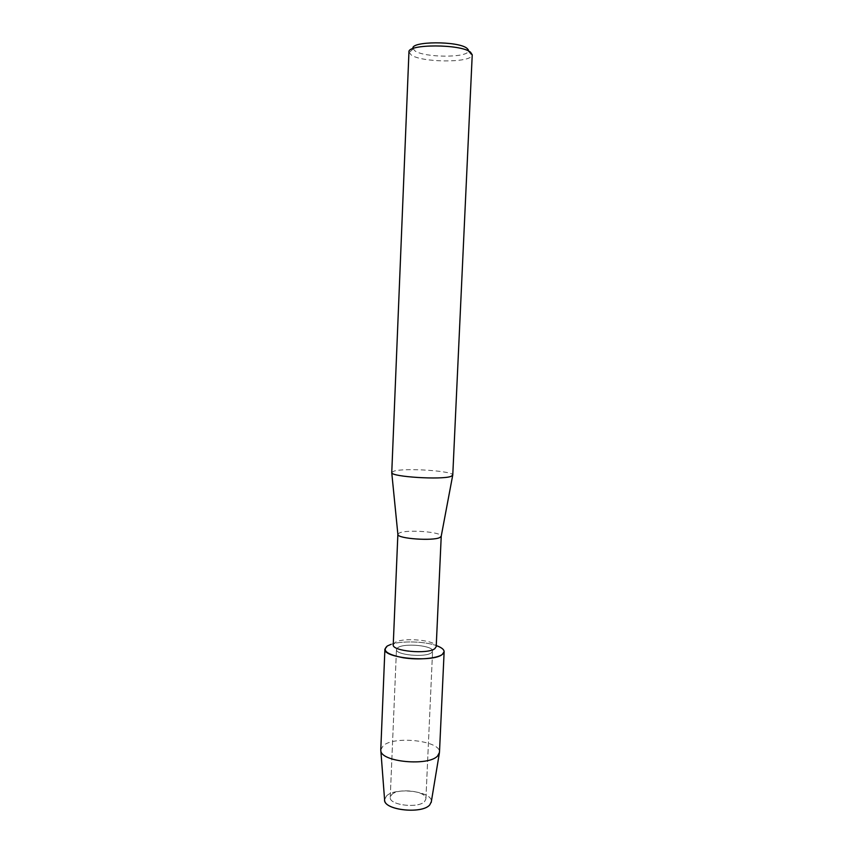 <?xml version="1.0" encoding="UTF-8"?>
<svg xmlns="http://www.w3.org/2000/svg" width="853" height="853" viewBox="0 0 853 853"><rect width="100%" height="100%" fill="white"/><g stroke="black" fill="none" stroke-linecap="round" stroke-linejoin="round"><path stroke-width="0.64" stroke-dasharray="4.26 3.2" d="M391.655 794.665C398.223 787.575 427.033 791.104 425.903 798.92L424.687 801.415C418.631 808.74 388.872 805.179 390.247 797.363L391.655 794.665C398.223 787.575 427.033 791.104 425.903 798.92L424.687 801.415C418.631 808.74 388.872 805.179 390.247 797.363L391.655 794.665M386.484 795.988C395.238 786.647 433.047 791.392 431.33 801.735C433.047 791.392 395.238 786.647 386.484 795.988L384.586 799.687L386.484 795.988M397.861 647.63C404.407 642.789 433.623 645.636 432.588 651.063L431.394 652.79C425.37 657.812 395.174 654.923 396.464 649.485L397.861 647.63C404.407 642.789 433.623 645.636 432.588 651.063L431.394 652.79C425.37 657.812 395.174 654.923 396.464 649.485L397.861 647.63M393.244 644.783L394.918 642.586C402.765 636.935 437.408 640.294 436.203 646.659M390.962 644.367C401.432 640.678 424.485 641.296 436.256 645.561C424.485 641.296 401.432 640.678 390.962 644.367M397.871 534.234L399.524 532.89C407.276 529.308 441.865 531.952 441.236 536.132M391.698 472.487L394.097 471.08C405.26 467.647 454.137 470.995 452.762 475.164M408.95 52.022L411.242 55.018C421.798 62.546 469.651 63.026 472.029 55.541L472.231 54.784M413.001 48.568L414.963 50.892C424.154 57.62 466.41 58.025 468.372 51.329L468.35 49.815M380.779 749.819L383.189 745.735C394.203 735.403 441.161 740.809 439.476 752.389M425.903 798.92L432.588 651.063L425.903 798.92M468.372 51.329L472.029 55.541M413.087 48.92L409.077 52.79M390.247 797.363L396.464 649.485L390.247 797.363"/><path stroke-width="1.28" d="M384.65 800.434C384.97 810.403 422.331 814.146 429.773 804.88L431.33 801.735L429.773 804.88C422 814.519 383.018 809.966 384.586 799.687L380.779 749.819L384.906 649.122L387.294 645.998L390.962 644.367L387.294 645.998C381.888 650.658 387.209 654.571 403.256 657.759C418.29 660.158 436.864 658.537 442.27 654.464C432.684 662.792 382.666 658.036 384.906 649.122M441.236 536.132L436.203 646.659L434.806 648.664C427.705 654.571 391.687 651.148 393.244 644.783L397.871 534.234M436.256 645.561C443.933 648.397 445.938 651.361 442.27 654.464L444.136 651.713C444.093 649.464 441.47 647.416 436.256 645.561M441.236 536.206L439.86 537.518C433.079 541.175 398.106 538.723 397.903 534.607L397.861 534.319M452.762 475.164L450.928 476.411C441.641 479.983 391.772 476.87 391.751 472.754L408.95 52.022C407.244 43.876 461.057 43.919 470.504 52.172L472.231 54.784L452.762 475.164M468.35 49.815L466.996 48.333C458.36 40.816 410.112 41.115 413.001 48.568M444.136 651.713L439.476 752.389L437.589 755.982C428.419 766.452 381.078 761.974 380.833 750.725M441.172 536.494L452.687 475.409M397.903 534.607L391.751 472.754M431.202 802.47L439.338 753.274"/></g></svg>
